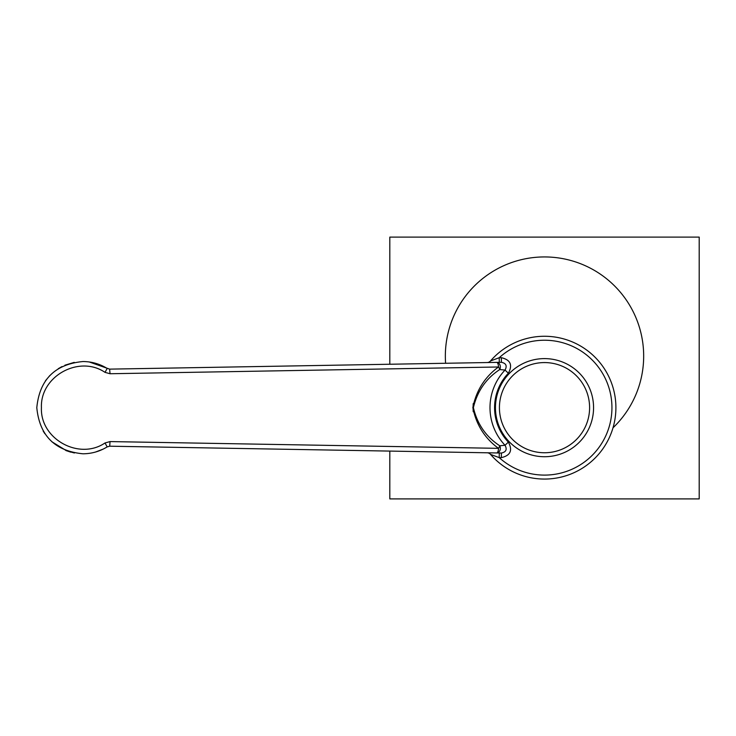 <?xml version="1.0" encoding="UTF-8"?>
<svg xmlns="http://www.w3.org/2000/svg" width="736" height="736" viewBox="0 0 736 736"><rect width="100%" height="100%" fill="white"/><g stroke="black" fill="none" stroke-linecap="round" stroke-linejoin="round"><path stroke-width="1.1" d="M389.813 364.246L389.813 237.102L699.2 237.102L699.2 498.898L389.813 498.898L389.813 451.085M445.602 363.271A99.158 99.158 0 0 1 544.511 256.938A99.158 99.158 0 0 1 613.005 427.8M473.23 403.586A71.392 71.392 0 0 0 473.11 407.661L473.23 403.586M499.284 452.999L499.201 457.608A67.427 67.427 0 0 0 611.938 407.661A67.427 67.427 0 0 0 499.201 357.724L501.326 357.687C510.499 359.803 512.845 364.973 508.355 373.216L505.043 370.061L499.753 369.555C486.082 378.46 477.296 391.166 473.386 407.67C477.268 424.129 486.064 436.825 499.753 445.768L505.043 445.271C507.297 449.466 506.092 452.051 501.409 453.036L109.701 446.2L501.409 453.036L501.326 457.645L499.201 457.608L490.516 454.379A71.392 71.392 0 0 0 615.903 407.661A71.392 71.392 0 0 0 490.516 360.953L499.201 357.724L499.284 362.333L501.409 362.296C506.092 363.271 507.297 365.866 505.043 370.061A54.519 54.519 0 0 0 505.043 445.271L508.355 442.115C512.845 450.349 510.499 455.52 501.326 457.645M105.018 442.962L107.189 446.89C99.7 451.453 91.614 453.753 82.92 453.79C54.915 451.048 39.542 435.684 36.8 407.689C39.56 379.62 54.933 364.237 82.92 361.542C91.632 361.578 99.719 363.878 107.189 368.442L105.018 372.361C79.157 354.734 40.048 376.252 41.428 407.689C40.038 438.987 79.129 460.635 105.018 442.962L110.05 441.582L498.484 448.344C484.702 438.233 476.155 424.635 472.843 407.56C476.275 390.522 484.822 376.998 498.484 366.988L110.05 373.741L109.618 369.132L496.653 362.379L109.618 369.132L89.304 361.983M544.511 456.725A49.054 49.054 0 0 1 495.448 407.661A49.054 49.054 0 0 1 544.511 358.607A49.054 49.054 0 0 1 593.566 407.661A49.054 49.054 0 0 1 544.511 456.725A49.054 49.054 0 0 0 593.566 407.661A49.054 49.054 0 0 0 544.511 358.607M74.253 362.36L64.888 365.212M61.98 366.574L58.236 368.708M49.882 375.489L45.448 380.779M43.148 431.011L44.868 433.716M51.86 441.756L66.534 450.772L74.391 452.99M95.57 452.024L103.104 449.135M105.018 372.361L110.05 373.741M496.653 362.379A4.609 3.616 89 0 1 499.891 364.789A4.609 3.616 89 0 1 499.753 369.555A4.609 1.408 51.4 0 0 498.484 366.988A4.609 1.748 89 0 0 496.653 362.379L501.409 362.296L501.326 357.687M473.23 411.737L473.11 407.661A71.392 71.392 0 0 0 473.23 411.737A71.392 71.392 0 0 1 473.11 407.661M107.189 446.89L109.701 446.2L110.05 441.582M498.484 448.344A4.609 1.748 91 0 1 496.653 452.953A4.609 3.616 91 0 0 499.891 450.542A4.609 3.616 91 0 0 499.753 445.768A4.609 1.408 128.6 0 1 498.484 448.344M487.103 452.787A4.609 4.609 0 0 1 490.516 454.379A4.609 4.609 0 0 0 487.103 452.787M490.461 361.017L490.507 360.962A4.609 4.609 0 0 1 487.103 362.544A4.609 4.609 0 0 0 490.516 360.953A71.392 71.392 0 0 1 615.903 407.661M508.355 373.216A49.938 49.938 0 0 0 508.355 442.115M544.511 362.572A45.089 45.089 0 0 0 499.422 407.661A45.089 45.089 0 0 0 544.511 452.75A45.089 45.089 0 0 0 589.6 407.661A45.089 45.089 0 0 0 544.511 362.572M70.72 452.143L65.863 450.515M488.594 362.268L488.042 362.434"/></g></svg>
